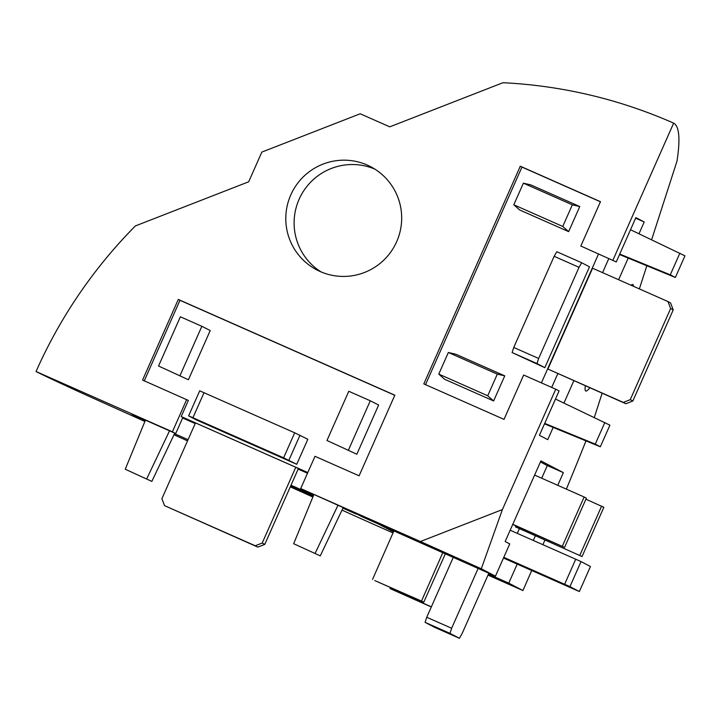<?xml version="1.0" encoding="UTF-8"?>
<svg xmlns="http://www.w3.org/2000/svg" width="721" height="721" viewBox="0 0 721 721"><rect width="100%" height="100%" fill="white"/><g stroke="black" fill="none" stroke-linecap="round" stroke-linejoin="round"><path stroke-width="1.08" d="M393.459 531.891L378.597 524.122L495.444 576.169L481.304 568.77L502.402 509.576L555.747 389.214L523.662 375.028L504.015 419.37L423.813 383.905L520.283 166.209L600.476 201.682L580.829 246.023L616.239 261.948L635.886 217.607L644.213 221.96L638.986 233.757M515.921 525.87L515.479 526.88L582.045 556.522L515.479 526.88M540.426 461.954L547.32 465.559L541.705 478.221M519.3 528.781L517.272 533.369M158.548 366.007L180.358 316.789L201.862 326.307L210.226 330.542L188.415 379.751L158.548 366.007L188.415 379.751M188.623 415.855L199.708 390.827L294.7 432.798L307.831 439.278L296.737 464.306L196.445 419.946L188.623 415.855L283.605 457.817L296.737 464.306M144.281 380.814L179.962 300.296L394.784 395.306M307.804 472.552L181.196 416.558L188.343 400.434L142.569 380.057L178.294 299.431L394.829 395.189L359.103 475.815L314.996 456.312L300.702 488.559L348.144 509.81L356.462 514.163L342.926 508.179M326.964 440.486L348.775 391.278L370.279 400.786L378.642 405.022L356.832 454.239L326.964 440.486L356.832 454.239M262.201 543.048L264.787 544.4L298.368 468.614L295.781 467.262L262.201 543.048L255.243 545.761L164.568 505.655L161.901 498.689L195.49 422.903L295.781 467.262M140.18 417.838L139.928 418.405L131.61 414.052L175.717 433.555L182.864 417.432L181.196 416.558M307.497 473.228L298.152 469.092M195.202 423.56L182.611 417.991M179.962 300.296L178.294 299.431M487.72 395.757L438.774 374.109L444.668 379.3L493.624 400.948L487.72 395.757L497.31 374.136L504.745 375.857L493.624 400.948M438.774 374.109L448.354 352.479L455.789 354.209L504.745 375.857M562.759 226.439L513.803 204.791L519.706 209.982L568.653 231.63L562.759 226.439L572.339 204.818L579.774 206.539L568.653 231.63M513.803 204.791L523.383 183.17L530.818 184.891L579.774 206.539M537.001 363.573L512.108 352.56L544.824 367.665L537.001 363.573L538.641 358.472L579.035 267.32L581.685 262.741L589.508 266.833L544.824 367.665M580.829 246.023L598.529 253.99L541.417 382.878M425.525 384.663L521.95 167.083L600.431 201.79M521.95 167.083L520.283 166.209M667.97 301.558L670.557 302.91L673.225 309.877L632.831 401.029L625.873 403.742L547.906 369.044L592.581 268.221L667.97 301.558L670.638 308.525L630.244 399.677L623.286 402.39L547.906 369.044M598.529 253.99L616.239 261.948M608.767 258.65L602.576 272.637M557.811 373.64L551.7 387.429M628.198 258.1L618.609 279.73M573.853 380.733L563.957 403.066M553.169 427.409L547.744 439.657L539.416 435.295L559.072 390.953L555.747 389.214M635.643 218.175L644.213 221.96M186.676 399.56L172.391 431.816L175.717 433.555M313.608 495.21L291.005 485.215M188.055 439.684L174.509 433.691M145.191 420.731L139.928 418.405M362.14 516.804L352.984 512.018L441.198 551.033L450.355 555.819L362.14 516.804L362.42 516.191M320.998 271.889A58.203 57.878 117.6 0 1 300.774 195.833A58.203 57.878 117.6 0 1 374.785 169.084M367.313 165.091A58.203 57.878 117.6 0 1 395.009 245.14A58.203 57.878 117.6 0 1 316.753 269.879A58.203 57.878 117.6 0 1 290.797 194.904A58.203 57.878 117.6 0 1 367.313 165.091M313.184 496.255L290.464 486.45M290.734 485.828L313.256 496.075M631.073 285.237A58.203 6.183 -66.1 0 1 632.831 284.543A58.203 6.183 -66.1 0 1 632.867 284.561A58.203 6.183 -66.1 0 1 633.498 286.309M589.805 387.79A58.203 6.183 -66.1 0 1 585.749 391.007A58.203 6.183 -66.1 0 1 585.398 385.843M612.913 260.209L673.648 123.147A485.044 482.286 117.6 0 0 502.979 82.717L389.746 126.842L360.203 113.774L261.849 152.086L248.691 181.791L135.602 225.844M392.999 532.927A485.044 3.371 23.9 0 1 362.203 519.219L341.997 510.126M312.869 497.021L290.284 486.864M187.532 440.864L173.995 434.772M144.894 421.461L81.608 392.99A485.044 3.371 23.9 0 1 36.05 371.522A485.044 482.286 117.6 0 1 135.521 225.808M651.622 239.76L677.019 161.053A485.044 51.542 -66.1 0 0 673.648 123.147M639.356 288.905L646.827 265.752M594.302 417.495L602.125 393.233M517.191 564.101L508.765 583.136L522.905 590.535A485.044 3.371 23.9 0 1 488.018 575.088M585.975 440.892A485.044 51.542 -66.1 0 1 566.373 489.126M544.896 540.101A485.044 51.542 -66.1 0 1 542.913 544.706M531.719 570.527A485.044 51.542 -66.1 0 1 522.905 590.535M495.444 576.169L509.738 543.922L505.16 541.525L540.894 460.899L563.362 472.652L557.748 485.314M535.342 535.874L533.306 540.462M502.402 509.576L420.433 541.516L481.304 568.77M36.05 371.522L172.391 431.816M300.702 488.559L420.433 541.516M488.432 574.141L508.765 583.136M547.32 465.559L563.362 472.652M488.829 573.24L462.035 633.714L459.394 638.283L449.985 633.362L451.634 628.261L478.113 568.499M449.985 633.362L425.093 622.358L434.502 627.279L459.394 638.283M425.093 622.358L426.742 617.257L451.634 628.261M426.742 617.257L453.356 557.189M512.108 352.56L513.749 347.459L538.641 358.472M513.749 347.459L554.143 256.306L579.035 267.32M554.143 256.306L556.792 251.728L581.685 262.741M625.873 403.742L623.286 402.39M673.225 309.877L670.638 308.525M632.831 401.029L630.244 399.677M264.787 544.4L257.83 547.113L164.568 505.655M257.83 547.113L255.243 545.761M204.025 392.693L192.931 417.72M294.7 432.798L283.605 457.817M300.008 435.187L288.914 460.205M503.79 557.333L569.95 586.633L579.36 591.553L503.483 558.036M510.171 530.223L575.728 559.217L564.633 584.244M575.728 559.217L581.036 561.605L569.95 586.633M581.036 561.605L590.445 566.526L579.36 591.553M431.356 606.839L390.034 588.561L431.293 606.983M390.034 588.561L390.485 587.525M523.383 183.17L572.339 204.818M630.514 229.729L684.95 255.847L675.37 277.477L670.287 274.818L619.736 254.053M675.37 277.477L619.528 254.531M679.867 253.188L670.287 274.818M174.77 433.141L151.843 481.412L125.256 469.236L145.426 420.163M151.843 481.412L125.256 469.236M169.534 430.825L146.76 478.753M585.921 499.193L603.856 507.305L582.045 556.522M601.62 506.133L579.81 555.35M201.862 326.307L180.061 375.515M445.425 553.674L423.741 602.233L421.506 601.071L442.847 552.538M421.506 601.071L374.785 580.585L423.741 602.233M372.559 579.414L393.9 530.89M448.354 352.479L497.31 374.136M555.485 399.046L609.921 425.165L600.341 446.786L595.258 444.127L544.706 423.371M600.341 446.786L544.49 423.849M604.838 422.506L595.258 444.127M343.187 507.62L320.259 555.891L293.672 543.724L313.842 494.642M320.259 555.891L293.672 543.724M337.951 505.304L315.176 553.232M512.802 524.293L564.57 547.374L512.721 524.455M534.603 475.076L584.145 496.994L562.335 546.212M584.145 496.994L586.38 498.166L564.57 547.374M370.279 400.786L348.477 450.003"/></g></svg>
